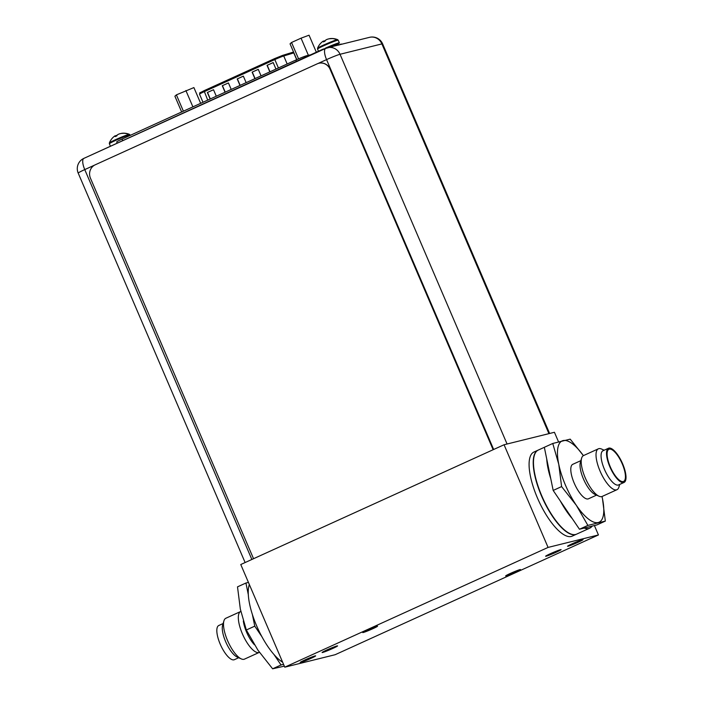 <?xml version="1.0" encoding="UTF-8"?>
<svg xmlns="http://www.w3.org/2000/svg" width="704" height="704" viewBox="0 0 704 704"><rect width="100%" height="100%" fill="white"/><g stroke="black" fill="none" stroke-linecap="round" stroke-linejoin="round"><path stroke-width="1.06" d="M558.51 441.795L554.435 432.282L504.064 444.752L240.768 564.52L284.768 667.181L335.139 654.711L598.435 534.952L548.073 547.422L284.768 667.181M594.405 525.536L598.435 534.952M504.064 444.752L548.073 547.422M533.94 452.038A46.2 15.866 65.5 0 0 538.023 499.312A46.2 15.866 65.5 0 0 571.234 536.474A46.2 15.866 65.5 0 0 572.194 536.14L576.321 534.266A46.2 15.866 -114.5 0 1 575.362 534.6A46.2 15.866 -114.5 0 1 542.15 497.438A46.2 15.866 -114.5 0 1 538.067 450.164A46.2 15.866 -114.5 0 1 538.199 450.102L533.94 452.038M507.364 575.353L519.2 570.134L511.843 572.854L507.364 575.353M364.434 631.972L376.27 626.745L368.914 629.473L364.434 631.972M581.275 540.232L568.894 545.697L576.594 542.846L581.275 540.232M301.928 661.901L314.31 656.436L306.61 659.287L301.928 661.901M559.337 550.22L546.955 555.685L554.655 552.825L559.337 550.22M335.808 646.492L323.426 651.957L331.118 649.097L335.808 646.492M519.957 569.624A8.061 0.484 156.8 0 0 511.588 572.88A8.061 0.484 156.8 0 0 505.657 575.934A8.061 0.484 156.8 0 0 506.176 575.898A8.061 0.484 156.8 0 0 514.545 572.642A8.061 0.484 156.8 0 0 520.476 569.589A8.061 0.484 156.8 0 0 519.957 569.624M377.027 626.243A8.061 0.484 156.8 0 0 368.658 629.49A8.061 0.484 156.8 0 0 362.736 632.544A8.061 0.484 156.8 0 0 363.246 632.509A8.061 0.484 156.8 0 0 371.624 629.253A8.061 0.484 156.8 0 0 377.546 626.199A8.061 0.484 156.8 0 0 377.027 626.243M568.11 546.225A8.422 0.502 -23.2 0 1 567.574 546.269A8.422 0.502 -23.2 0 1 573.76 543.074A8.422 0.502 -23.2 0 1 582.507 539.678A8.422 0.502 -23.2 0 1 583.044 539.634A8.422 0.502 -23.2 0 1 576.858 542.828A8.422 0.502 -23.2 0 1 568.11 546.225M546.172 556.204A8.422 0.502 -23.2 0 1 545.626 556.248A8.422 0.502 -23.2 0 1 551.822 553.054A8.422 0.502 -23.2 0 1 560.569 549.657A8.422 0.502 -23.2 0 1 561.106 549.613A8.422 0.502 -23.2 0 1 554.919 552.807A8.422 0.502 -23.2 0 1 546.172 556.204M322.643 652.476A8.422 0.502 -23.2 0 1 322.098 652.52A8.422 0.502 -23.2 0 1 328.293 649.326A8.422 0.502 -23.2 0 1 337.04 645.929A8.422 0.502 -23.2 0 1 337.577 645.885A8.422 0.502 -23.2 0 1 331.382 649.079A8.422 0.502 -23.2 0 1 322.643 652.476M300.696 662.455A8.422 0.502 -23.2 0 1 300.159 662.499A8.422 0.502 -23.2 0 1 306.346 659.305A8.422 0.502 -23.2 0 1 315.093 655.908A8.422 0.502 -23.2 0 1 315.638 655.864A8.422 0.502 -23.2 0 1 309.443 659.058A8.422 0.502 -23.2 0 1 300.696 662.455M269.834 71.87L267.045 65.358L273.187 62.559L275.977 69.071M210.153 99.018L207.363 92.506L213.506 89.707L216.295 96.219M239.994 85.439L237.204 78.927L243.346 76.138L246.136 82.65M225.069 92.224L222.279 85.712L228.422 82.922L231.22 89.434M254.91 78.654L252.12 72.142L258.262 69.353L261.061 75.865M267.045 65.358L273.196 62.594M269.993 71.799L267.221 65.314M207.363 92.506L213.514 89.734M210.311 98.938L207.53 92.462M237.204 78.927L243.355 76.164M240.152 85.369L237.38 78.883M222.279 85.712L228.439 82.949M225.236 92.154L222.455 85.677M252.12 72.142L258.28 69.379M255.077 78.584L252.296 72.098M316.342 52.202L309.056 35.2L301.048 38.166L291.544 42.486L290.048 43.842L296.806 59.602M291.544 42.486L298.558 58.837M301.048 38.166L308.387 55.299M200.658 103.33L193.899 87.578L176.396 94.864L174.9 96.219L181.658 111.98M176.396 94.864L183.392 111.188M185.9 90.543L192.896 106.867M325.371 48.171A11.238 0.678 -23.2 0 1 338.633 42.926A11.238 0.678 -23.2 0 1 339.354 42.865A11.238 0.678 -23.2 0 1 337.867 43.903M336.53 43.886A8.774 0.528 156.8 0 0 326.867 47.661L335.535 44.176L338.166 44.264A9.601 0.572 156.8 0 0 337.55 44.317A9.601 0.572 156.8 0 0 331.54 46.508M338.228 40.234L337.647 39.662A10.947 0.66 156.8 0 0 336.97 39.741A10.947 0.66 156.8 0 0 325.89 44.035A10.947 0.66 156.8 0 0 317.548 48.268L317.557 49.086A11.238 0.678 156.8 0 1 325.829 44.818A11.238 0.678 156.8 0 1 337.506 40.286A11.238 0.678 156.8 0 1 338.228 40.234L339.354 42.865M329.023 38.834A14.986 9.592 69.7 0 1 330.062 38.597A15.25 14.291 76.1 0 1 330.906 38.526A15.25 14.291 76.1 0 1 331.936 38.5L331.276 38.667A15.25 14.291 -103.9 0 0 329.402 38.764A14.986 14.74 47.8 0 0 327.052 39.38A14.986 11.475 62.7 0 0 325.424 40.339A15.25 5.236 65.5 0 0 325.063 41.131L323.479 41.87M323.814 41.237A14.986 14.74 -132.2 0 1 324.782 40.726A14.986 11.475 -117.3 0 1 325.283 40.594M323.391 41.888A15.25 5.236 -114.5 0 1 323.761 41.096A14.986 2.57 -112.6 0 0 323.294 41.087A14.986 9.592 -110.3 0 0 323.004 41.281A15.286 15.286 0 0 0 317.548 48.268M324.984 41.184L324.782 40.726M323.981 41.615L323.761 41.096M341.669 44.238L341.625 44.123A12.83 0.766 156.8 0 0 341.361 44.079L323.03 49.157L86.126 157.353M341.308 44.088A12.83 0.766 156.8 0 0 340.798 44.185A12.83 0.766 156.8 0 0 340.067 44.396M130.038 134.922L129.457 134.35A10.947 0.66 156.8 0 0 128.788 134.429A10.947 0.66 156.8 0 0 117.7 138.723A10.947 0.66 156.8 0 0 109.366 142.965L109.375 143.774A11.238 0.678 156.8 0 1 117.638 139.515A11.238 0.678 156.8 0 1 129.316 134.974A11.238 0.678 156.8 0 1 130.038 134.922L130.231 135.362M120.842 133.522A14.986 9.592 69.7 0 1 121.88 133.294A15.25 14.291 76.1 0 1 122.725 133.214A15.25 14.291 76.1 0 1 123.754 133.197L123.094 133.355A15.25 14.291 -103.9 0 0 121.22 133.452A14.986 14.74 47.8 0 0 118.87 134.077A14.986 11.475 62.7 0 0 117.242 135.027A15.25 5.236 65.5 0 0 116.873 135.819L115.298 136.558M115.632 135.925A14.986 14.74 -132.2 0 1 116.6 135.414A14.986 11.475 -117.3 0 1 117.102 135.282M115.21 136.576A15.25 5.236 -114.5 0 1 115.57 135.793A14.986 2.57 -112.6 0 0 115.113 135.784A14.986 9.592 -110.3 0 0 114.822 135.978A15.286 15.286 0 0 0 109.366 142.965M116.794 135.881L116.6 135.414M115.79 136.312L115.57 135.793M253.537 558.703L90.464 178.226A10.27 9.618 76.1 0 1 95.207 164.815L317.258 63.818A10.27 9.618 76.1 0 1 318.824 63.272A10.27 9.618 76.1 0 1 330.07 69.238L493.143 449.724M318.894 63.254A10.27 9.618 -103.9 0 1 318.965 63.237A10.27 9.618 -103.9 0 1 330.211 69.203L493.275 449.662M365.825 38.254L349.73 42.24M309.936 55.114L309.892 55.026A9.24 0.554 156.8 0 0 309.302 55.07L306.865 55.669A9.24 0.554 156.8 0 0 295.838 60.042L122.065 139.084A9.24 0.554 156.8 0 0 116.697 141.944L117.075 142.833M581.627 458.137A22.458 7.709 -114.5 0 0 585.253 477.875A22.458 7.709 65.5 0 0 598.937 496.188L594.977 494.402A18.938 6.503 65.5 0 1 583.44 478.949A18.938 6.503 -114.5 0 1 580.378 462.299L581.627 458.137A22.458 7.709 -114.5 0 1 583.554 455.558L598.382 448.809A22.458 7.709 -114.5 0 1 601.594 449.055L604.155 450.217M596.57 495.114L588.474 498.802A18.938 6.503 65.5 0 1 574.218 483.146A18.938 6.503 -114.5 0 1 572.783 464.314L580.879 460.636M598.937 496.188A22.458 7.709 65.5 0 0 602.149 496.443L616.986 489.694A22.458 7.709 65.5 0 0 618.904 487.115L619.714 484.422M616.986 489.694A22.458 7.709 65.5 0 1 600.081 471.134A22.458 7.709 -114.5 0 1 598.382 448.809M604.463 469.401A18.788 6.45 65.5 0 0 618.596 484.924L624.043 482.451A18.788 6.45 65.5 0 0 622.618 463.778A18.788 6.45 -114.5 0 0 608.485 448.246L603.046 450.718A18.788 6.45 -114.5 0 0 604.463 469.401M624.043 482.451A18.788 6.45 65.5 0 1 609.91 466.919A18.788 6.45 -114.5 0 1 608.485 448.246M610.289 466.831A17.662 6.063 -114.5 0 1 608.282 449.75A17.662 6.063 -114.5 0 1 622.239 463.866A17.662 6.063 65.5 0 1 622.776 481.615A17.662 6.063 65.5 0 1 610.289 466.831M605.334 521.092L602.492 498.802A44.66 15.338 65.5 0 1 598.189 522.526A44.66 15.338 65.5 0 1 576.321 505.287A44.66 15.338 65.5 0 1 558.765 464.314A44.66 15.338 65.5 0 1 563.068 440.581A44.66 15.338 65.5 0 1 583.396 455.629L570.205 439.146L552.763 443.467L558.765 464.314L561.598 486.596L576.321 505.287L587.884 525.413L605.334 521.092L596.904 524.92L592.187 526.09A46.2 15.866 -114.5 0 1 589.75 528.158L576.585 534.151A46.2 15.866 65.5 0 1 541.825 495.968A46.2 15.866 -114.5 0 1 538.331 450.041L544.342 447.313L546.726 458.964A46.2 15.866 -114.5 0 0 550.783 478.755L553.177 490.433L572.343 518.734A46.2 15.866 -114.5 0 1 560.287 500.931M592.187 526.09L579.462 529.241L572.343 518.734M587.884 525.413L579.462 529.241M561.598 486.596L553.177 490.433M602.492 498.802A44.66 15.338 65.5 0 0 601.99 496.505L602.492 498.802M552.763 443.467L544.342 447.295M550.783 478.755L546.726 458.964M589.75 528.158A46.2 15.866 -114.5 0 1 584.179 528.07M243.338 620.981A18.938 6.503 -114.5 0 0 246.585 632.166A18.938 6.503 65.5 0 0 254.461 644.785M241.243 658.882L237.107 657.017A18.788 6.45 65.5 0 1 225.658 641.696A18.788 6.45 -114.5 0 1 222.631 625.178L223.934 620.831A22.458 7.709 -114.5 0 0 227.55 640.57A22.458 7.709 65.5 0 0 241.243 658.882A22.458 7.709 65.5 0 0 244.455 659.138L259.283 652.388A22.458 7.709 65.5 0 1 242.387 633.829A22.458 7.709 -114.5 0 1 240.689 611.503A22.458 7.709 -114.5 0 1 240.838 611.442M223.934 620.831A22.458 7.709 -114.5 0 1 225.852 618.253L240.689 611.503M223.124 623.524L218.794 625.495A18.788 6.45 -114.5 0 0 220.22 644.169A18.788 6.45 65.5 0 0 234.353 659.692L238.682 657.73M248.433 582.402L245.925 583.026L248.318 594.695A46.2 15.866 65.5 0 0 252.375 614.486A46.2 15.866 -114.5 0 0 256.582 625.706A46.2 15.866 65.5 0 0 261.879 636.662A46.2 15.866 65.5 0 0 273.935 654.465A46.2 15.866 65.5 0 0 282.656 662.262M248.318 594.695A46.2 15.866 -114.5 0 1 249.33 584.487M273.935 654.465L281.054 664.972L283.554 664.347M261.879 636.662L254.769 626.155L252.375 614.486M284.328 666.151L272.624 668.8L257.902 650.118L246.338 629.983L240.346 609.145L237.503 586.854L245.925 583.026M246.338 629.983L254.769 626.155M272.624 668.8L281.054 664.972M296.657 59.673L293.762 52.897A1.03 0.898 -107.1 0 0 292.538 52.334L282.735 55.352M293.911 52.853A7.902 0.475 156.8 0 0 293.762 52.897L283.738 55.977A1.03 0.898 72.9 0 0 282.524 55.414L200.209 92.858M287.17 63.985L283.738 55.977A7.902 0.475 156.8 0 0 274.815 59.567L274.745 58.546L282.63 55.378L293.577 52.07M278.414 67.962L274.815 59.567L204.116 91.731A7.902 0.475 156.8 0 0 199.522 94.178C200.658 91.652 197.534 94.23 204.037 90.71L207.715 100.126M336.97 39.741A15.286 14.326 -103.9 0 0 331.672 38.553M334.541 45.76A9.601 0.572 -23.2 0 1 337.709 44.695A9.601 0.572 -23.2 0 1 338.334 44.642L338.166 44.264M128.788 134.429A15.286 14.326 -103.9 0 0 123.49 133.25M549.604 433.479L382.615 43.85A11.29 0.678 156.8 0 0 381.885 43.912L340.032 54.278L507.074 444.013M548.926 433.646L381.885 43.912A11.29 10.586 -103.9 0 0 369.521 37.338L327.659 47.705A11.29 10.586 76.1 0 1 340.032 54.278A11.29 0.678 156.8 0 0 326.559 59.611L317.891 63.554M493.662 449.486L326.559 59.611A11.29 3.881 -114.5 0 1 325.706 48.391L83.899 158.365A11.29 3.881 65.5 0 0 84.753 169.594L251.856 559.469M94.582 165.123L84.753 169.594A11.29 0.678 156.8 0 0 78.197 173.096L245.115 562.54M84.137 158.286A11.29 3.881 65.5 0 0 83.899 158.365A11.29 11.29 0 0 0 78.197 173.096M325.934 48.303A11.29 10.586 76.1 0 1 327.659 47.705A11.29 11.29 0 0 0 325.706 48.391M306.865 55.669L307.164 56.373M122.065 139.084L122.593 140.325M296.375 61.283L295.838 60.042M204.037 90.71L274.745 58.546M199.522 94.178L202.99 102.274M318.481 51.225L317.557 49.086M337.647 39.662A15.286 15.286 0 0 0 330.906 38.526M338.967 45.1L338.334 44.642M110.29 145.922L109.375 143.774M129.457 134.35A15.286 15.286 0 0 0 122.725 133.214M382.615 43.85A11.29 11.29 0 0 0 369.521 37.338"/></g></svg>
